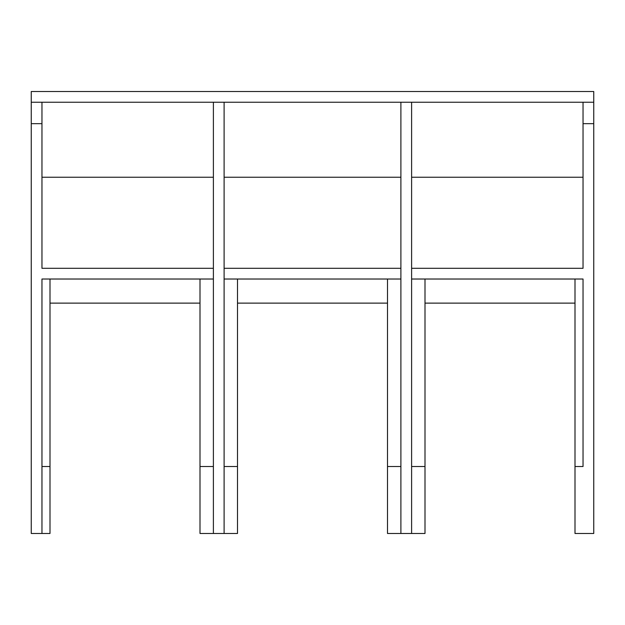 <?xml version="1.0" encoding="UTF-8"?>
<svg xmlns="http://www.w3.org/2000/svg" width="625" height="625" viewBox="0 0 625 625"><rect width="100%" height="100%" fill="white"/><g stroke="black" fill="none" stroke-linecap="round" stroke-linejoin="round"><path stroke-width="0.94" d="M400.891 466.516L387.5 466.516L387.5 279.023M213.391 279.023L41.961 279.023L41.961 466.516L50 466.516L50 279.023M583.039 466.516L583.039 279.023L583.039 466.516L575 466.516L575 279.023M213.391 102.234L213.391 533.484L200 533.484L200 279.023M200 466.516L213.391 466.516M224.109 466.516L237.5 466.516L237.5 279.023M237.5 466.516L237.5 533.484L213.391 533.484M224.109 533.484L224.109 102.234M213.391 177.234L41.961 177.234M213.391 268.305L41.961 268.305L41.961 102.234M593.75 102.234L31.25 102.234L31.25 91.516L593.75 91.516L593.75 533.484L575 533.484L575 466.516M400.891 102.234L400.891 533.484L387.5 533.484L387.5 466.516M400.891 533.484L411.609 533.484L411.609 102.234M31.25 102.234L31.25 533.484L41.961 533.484L41.961 466.516M50 466.516L50 533.484L41.961 533.484L41.961 279.023M400.891 177.234L224.109 177.234M400.891 268.305L224.109 268.305M400.891 279.023L224.109 279.023M583.039 177.234L411.609 177.234M583.039 102.234L583.039 268.305L411.609 268.305M583.039 279.023L411.609 279.023M411.609 533.484L425 533.484L425 466.516L411.609 466.516M425 466.516L425 279.023M237.5 303.125L387.5 303.125M425 303.125L575 303.125M50 303.125L200 303.125M583.039 123.664L593.75 123.664M31.25 123.664L41.961 123.664"/></g></svg>
